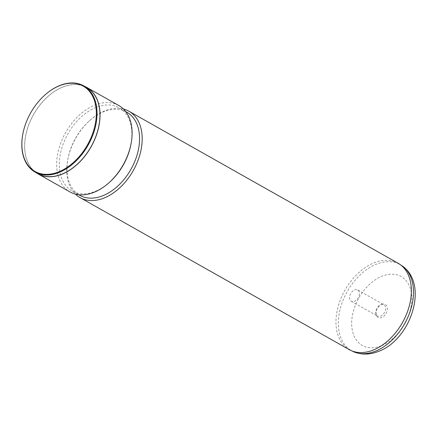 <?xml version="1.0" encoding="UTF-8"?>
<svg xmlns="http://www.w3.org/2000/svg" width="437" height="437" viewBox="0 0 437 437"><rect width="100%" height="100%" fill="white"/><g stroke="black" fill="none" stroke-linecap="round" stroke-linejoin="round"><path stroke-width="0.33" stroke-dasharray="2.19 1.64" d="M381.829 304.431A7.445 4.954 119.5 0 1 382.654 304.174A7.445 4.954 119.5 0 1 387.368 309.243A7.445 4.954 119.5 0 1 381.643 317.541A7.445 4.954 119.5 0 1 376.377 315.29A7.445 4.954 119.5 0 1 381.829 304.431M380.769 304.66A6.511 4.332 119.5 0 1 381.496 304.436A6.511 4.332 119.5 0 1 383.888 304.72A6.511 4.332 119.5 0 1 385.319 310.488A6.511 4.332 119.5 0 1 380.605 316.126A6.511 4.332 119.5 0 1 377.486 316.066A6.511 4.332 119.5 0 1 376 314.159A6.511 4.332 119.5 0 1 380.769 304.66M354.593 289.878A6.511 4.332 119.5 0 1 357.717 289.944A6.511 4.332 119.5 0 1 359.143 295.707A6.511 4.332 119.5 0 1 354.434 301.35A6.511 4.332 119.5 0 1 351.31 301.284A6.511 4.332 119.5 0 1 349.884 295.521A6.511 4.332 119.5 0 1 354.593 289.878M44.842 95.058A49.501 32.928 -60.5 0 0 22.85 134.006M86.673 87.515A49.501 32.928 -60.5 0 0 62.939 87.034A49.501 32.928 -60.5 0 0 27.132 129.904A49.501 32.928 -60.5 0 0 37.992 173.724M123.458 109.026A49.627 33.01 -60.5 0 0 105.088 110.725A49.627 33.01 -60.5 0 0 89.946 120.333A49.627 33.01 -60.5 0 0 67.784 159.576A49.627 33.01 -60.5 0 0 75.41 194.11M126.752 112.145A47.764 31.775 -60.5 0 0 103.853 111.681A47.764 31.775 -60.5 0 0 89.279 120.929A47.764 31.775 -60.5 0 0 67.948 158.697A47.764 31.775 -60.5 0 0 79.78 195.323M130.92 144.439A47.764 31.775 -60.5 0 0 119.088 107.813A47.764 31.775 -60.5 0 0 96.189 107.349A47.764 31.775 -60.5 0 0 61.639 148.717A47.764 31.775 -60.5 0 0 72.116 190.996A47.764 31.775 -60.5 0 0 95.015 191.461A47.764 31.775 -60.5 0 0 109.589 182.213M118.793 105.514A49.627 33.01 -60.5 0 0 95.004 105.027A49.627 33.01 -60.5 0 0 59.104 148.006A49.627 33.01 -60.5 0 0 69.991 191.936M84.641 86.368A49.627 33.01 -60.5 0 0 62.939 86.925A49.627 33.01 -60.5 0 0 27.536 128.27A49.627 33.01 -60.5 0 0 35.96 172.577M402.619 266.204A49.452 32.895 -60.5 0 0 376.519 264.156A49.452 32.895 -60.5 0 0 340.204 308.981A49.452 32.895 -60.5 0 0 354.172 351.998M381.25 345.825A39.57 26.324 119.5 0 1 351.67 322.856A39.57 26.324 119.5 0 1 382.222 276.146A39.57 26.324 119.5 0 1 411.796 299.116A39.57 26.324 119.5 0 1 381.25 345.825M398.069 263.221A49.627 33.01 -60.5 0 0 374.28 262.735A49.627 33.01 -60.5 0 0 338.38 305.714A49.627 33.01 -60.5 0 0 349.267 349.644M381.496 304.436L382.654 304.174M357.717 289.944L383.888 304.72M67.948 158.697L67.784 159.576M89.279 120.929L89.946 120.333M78.704 194.716L72.116 190.996M125.676 111.539L119.088 107.813M351.31 301.284L377.486 316.066M376 314.159L376.377 315.29"/><path stroke-width="0.66" d="M59.705 85.647A49.004 32.6 -60.5 0 0 44.754 95.14A49.004 32.6 -60.5 0 0 22.871 133.891A49.004 32.6 -60.5 0 0 58.503 171.943A49.004 32.6 -60.5 0 0 96.337 114.101A49.004 32.6 -60.5 0 0 59.705 85.647M22.85 134.006A49.501 32.928 -60.5 0 0 22.828 134.126A49.501 32.928 -60.5 0 0 35.086 172.08A49.501 32.928 -60.5 0 0 58.82 172.566A49.501 32.928 -60.5 0 0 94.627 129.691A49.501 32.928 -60.5 0 0 83.767 85.876A49.501 32.928 -60.5 0 0 60.038 85.395A49.501 32.928 -60.5 0 0 44.935 94.982A49.501 32.928 -60.5 0 0 44.842 95.058M35.086 172.08L37.992 173.724A49.501 32.928 -60.5 0 0 61.721 174.205A49.501 32.928 -60.5 0 0 97.533 131.335A49.501 32.928 -60.5 0 0 86.673 87.515L83.767 85.876M75.41 194.11A49.627 33.01 -60.5 0 0 80.075 197.628A49.627 33.01 -60.5 0 0 103.864 198.108A49.627 33.01 -60.5 0 0 139.764 155.135A49.627 33.01 -60.5 0 0 128.877 111.206A49.627 33.01 -60.5 0 0 123.458 109.026M78.704 194.716L79.78 195.323A47.764 31.775 -60.5 0 0 102.679 195.787A47.764 31.775 -60.5 0 0 137.229 154.425A47.764 31.775 -60.5 0 0 126.752 112.145L125.676 111.539M35.96 172.577A49.627 33.01 -60.5 0 0 37.932 173.828L69.991 191.936A49.627 33.01 -60.5 0 0 93.78 192.417A49.627 33.01 -60.5 0 0 108.922 182.808A49.627 33.01 -60.5 0 0 131.084 143.565A49.627 33.01 -60.5 0 0 118.793 105.514L86.734 87.405A49.627 33.01 -60.5 0 0 84.641 86.368M37.932 173.828A49.627 33.01 -60.5 0 0 61.721 174.314A49.627 33.01 -60.5 0 0 97.62 131.335A49.627 33.01 -60.5 0 0 86.734 87.405M108.922 182.808L109.589 182.213A47.764 31.775 -60.5 0 0 130.92 144.439L131.084 143.565M402.619 266.204C429.058 285.115 410.485 339.986 378.442 351.414C370.073 354.746 361.983 354.937 354.172 351.998A49.452 32.895 -60.5 0 0 375.301 351.233A49.452 32.895 -60.5 0 0 410.463 310.407A49.452 32.895 -60.5 0 0 402.619 266.204L398.183 263.287A49.627 33.01 -60.5 0 0 398.069 263.221L128.877 111.206M80.075 197.628L349.267 349.644A49.627 33.01 -60.5 0 0 349.382 349.704A49.627 33.01 -60.5 0 0 373.061 350.124A49.627 33.01 -60.5 0 0 408.934 307.238A49.627 33.01 -60.5 0 0 398.183 263.287M354.172 351.998L349.382 349.704"/></g></svg>
